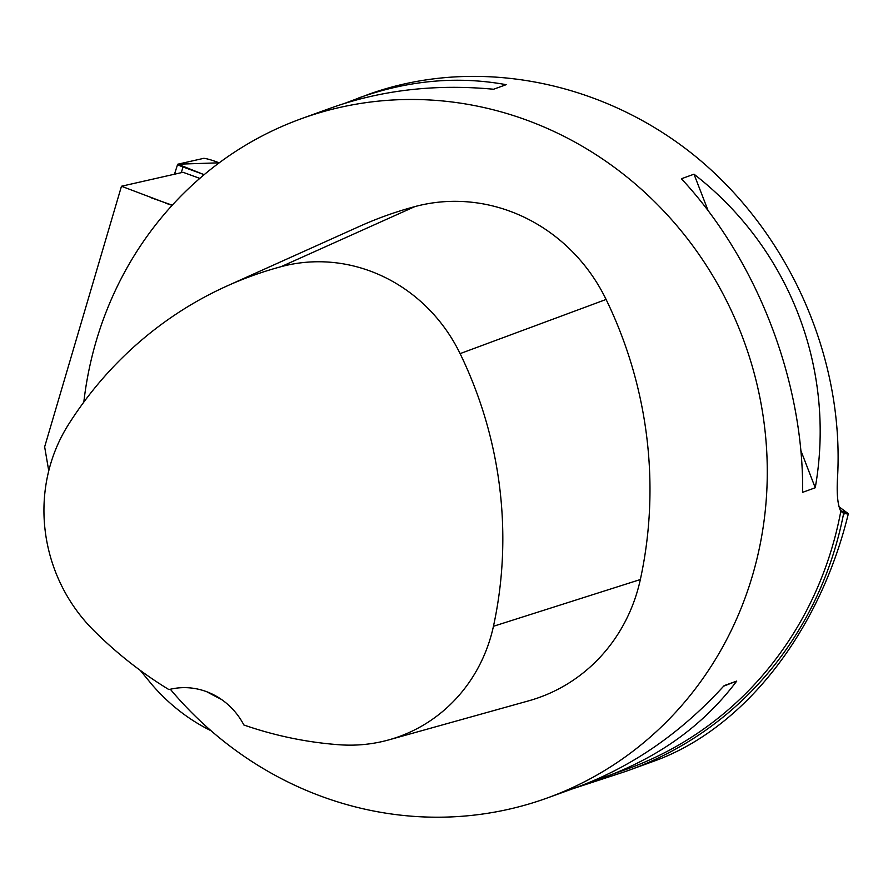 <?xml version="1.0" encoding="UTF-8"?>
<svg xmlns="http://www.w3.org/2000/svg" width="893" height="893" viewBox="0 0 893 893"><rect width="100%" height="100%" fill="white"/><g stroke="black" fill="none" stroke-linecap="round" stroke-linejoin="round"><path stroke-width="1.34" d="M219.209 162.816L215.235 161.376A9.097 0.96 17.8 0 0 203.504 158.385L177.83 164.2A9.097 0.96 17.8 0 0 177.651 164.312A9.097 0.96 17.8 0 0 183.065 166.991L204.162 174.671L177.841 164.2L219.209 162.816M572.67 788.787L623.359 772.188A362.926 342.108 -109.9 0 0 629.465 770.045L653.096 761.483C743.266 729.503 819.238 633.092 848.35 513.687L838.962 506.733M211.128 730.798L208.516 729.469C187.217 718.564 168.375 703.617 151.977 684.652L140.268 670.386M48.747 470.834L44.65 446.846L121.47 186.246L172.081 205.39M121.47 186.246L183.02 172.282L199.798 178.388M848.35 513.687L840.391 510.528M344.665 103.376L368.72 94.301C474.92 56.069 601.424 80.057 695.256 156.208C788.854 232.705 844.008 356.664 837.612 476.181C836.529 493.371 837.589 505.058 840.815 511.243A361.207 340.49 70.1 0 1 627.199 769.029L590.362 782.022M629.465 770.045A362.926 342.108 -109.9 0 0 843.639 513.419L844.421 513.91M840.815 511.243L843.639 513.419L847.591 513.966M83.819 402.107A361.207 340.49 70.1 0 1 107.886 307.549A361.207 340.49 70.1 0 1 301.309 118.724A361.207 340.49 70.1 0 1 744.461 342.376A361.207 340.49 70.1 0 1 547.353 797.951A361.207 340.49 70.1 0 1 170.329 689.251M815.242 487.757L802.651 492.322C803.7 380.809 756.951 259.885 681.415 178.756L694.006 174.191C789.457 248.109 836.205 369.032 815.242 487.757L800.831 450.474M358.294 98.085C408.179 80.258 457.462 75.793 506.164 84.679L493.572 89.244C435.416 83.786 381.121 90.059 330.689 108.086L301.309 118.724M547.353 797.951L576.744 787.313C631.619 767.087 680.756 733.198 724.156 685.623L736.747 681.069C703.751 724.859 659.614 756.94 604.338 777.312M227.235 285.883L359.589 226.331A412.812 389.136 70.1 0 1 414.843 206.607A172.003 162.135 70.1 0 1 606.101 299.456A412.812 389.136 70.1 0 1 640.348 579.535A172.003 162.135 70.1 0 1 528.667 700.838L388.879 739.862A161.053 151.821 70.1 0 1 339.485 744.773A401.861 378.811 70.1 0 1 243.878 724.993A68.806 64.854 70.1 0 0 168.922 689.597A401.861 378.811 70.1 0 1 93.452 630.179A161.053 151.821 70.1 0 1 68.337 424.755A401.861 378.811 70.1 0 1 227.235 285.883A401.861 378.811 70.1 0 1 281.027 266.694A161.053 151.821 70.1 0 1 460.107 353.628A401.861 378.811 70.1 0 1 493.449 626.283A161.053 151.821 70.1 0 1 388.879 739.862M206.819 691.762A403.725 380.563 -109.9 0 0 221.196 699.275M694.006 174.191L708.138 210.726M736.747 681.069L723.665 686.159M183.065 166.991L181.234 172.695M172.26 205.189L150.75 197.632M281.027 266.694L414.843 206.607M460.107 353.628L606.101 299.456M493.449 626.283L640.348 579.535M174.47 174.224L177.651 164.312M165.573 203.135L169.257 204.419"/></g></svg>
